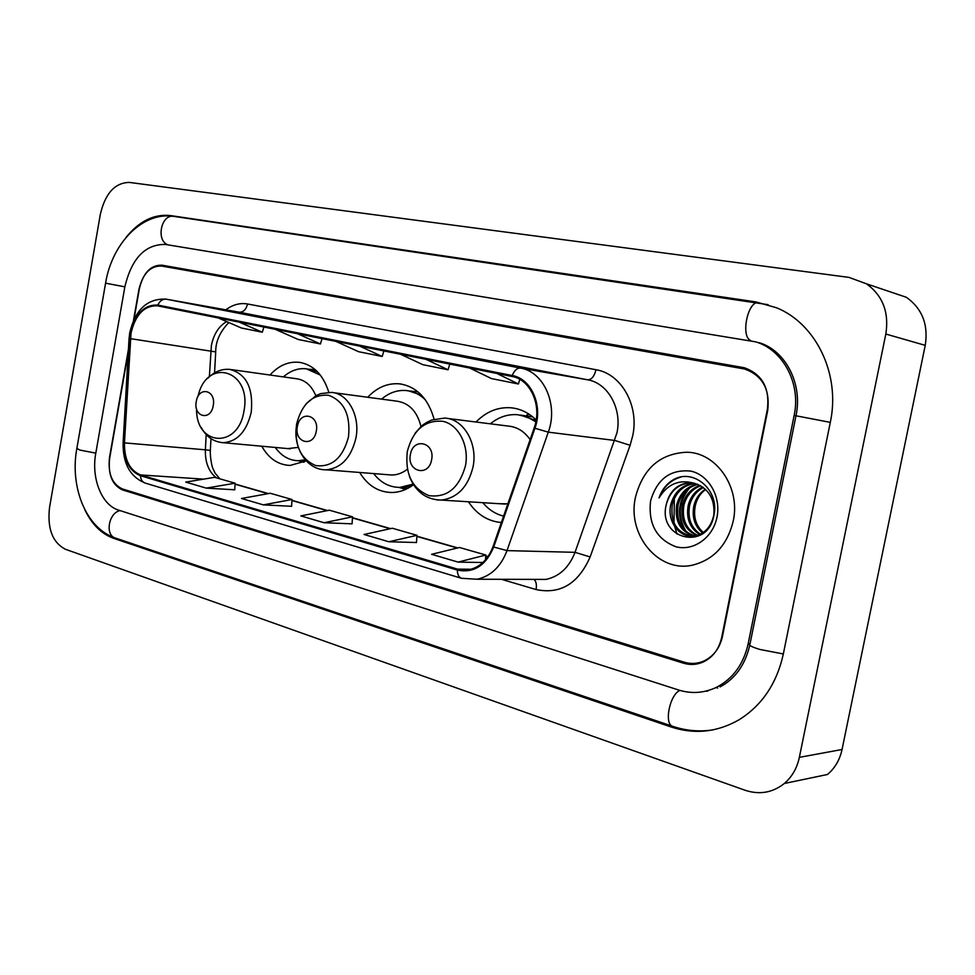 <?xml version="1.0" encoding="UTF-8"?>
<svg xmlns="http://www.w3.org/2000/svg" width="975" height="975" viewBox="0 0 975 975"><rect width="100%" height="100%" fill="white"/><g stroke="black" fill="none" stroke-linecap="round" stroke-linejoin="round"><path stroke-width="1.46" d="M468.439 501.772C476.799 514.349 487.768 521.272 501.357 522.539M359.678 472.473C367.819 485.733 378.714 492.412 392.352 492.509C399.799 492.265 406.843 489.669 413.51 484.733M261.775 446.209C268.734 458.543 278.204 464.953 290.16 465.441L306.235 460.883M434.094 419.201C428.183 398.458 416.776 386.685 399.86 383.882C387.892 382.809 377.179 387.27 367.721 397.264M536.177 420.006C528.889 412.852 520.577 408.793 511.241 407.806C498.018 406.819 486.281 411.56 476.019 422.017M328.819 392.291C323.212 374.717 313.389 364.723 299.325 362.322C288.478 361.25 278.692 365.479 269.978 375.022M674.322 500.041L673.993 522.795L674.322 500.041M674.773 526.732L676.955 534.008L674.773 526.732M128.432 349.379L109.529 457.275C107.75 473.497 112.015 484.051 122.35 488.926L684.17 662.171C690.678 664.121 697.076 663.817 703.353 661.257C713.347 656.687 719.708 648.424 722.451 636.456L767.727 410.365C770.128 389.171 762.389 375.375 744.534 369.001L161.57 266.041C150.333 265.748 142.777 273.585 138.913 289.551L133.514 320.348M748.13 643.963L794.15 415.435C801.097 383.553 783.193 350.025 755.857 341.884L165.36 244.433C145.165 244.201 131.662 258.338 124.849 286.845L95.782 453.253C91.077 478.189 101.644 505.148 118.621 510.132L678.624 690.007C691.58 694.029 704.23 693.115 716.564 687.277C733.029 678.649 743.547 664.219 748.13 643.963L750.043 643.841M885.824 334.035C889.2 312.317 882.753 295.571 866.458 283.81L848.969 277.387L129.322 182.41C114.952 182.727 105.312 193.306 100.364 214.147L49.518 507.658C47.202 528.621 52.504 542.49 65.435 549.278L745.156 790.274C759.549 795.003 772.602 792.736 784.327 783.486C792.029 776.868 797.038 768.154 799.354 757.356L885.824 334.035L925.238 345.357C928.493 324.638 922.204 308.624 906.397 297.302L866.458 283.81M784.327 783.486L827.495 774.479C834.966 768.142 839.816 759.805 842.047 749.495L925.238 345.357M84.862 509.791C91.894 524.428 101.498 533.934 113.661 538.334L671.263 727.021C694.578 734.614 717.125 732.237 738.904 719.867C761.902 705.559 776.685 683.682 783.278 654.237L830.298 422.382C840.706 374.449 816.124 323.834 776.661 307.808L755.869 301.909L170.442 215.572C154.087 213.805 139.303 221.069 126.067 237.364M705.9 691.129L707.692 691.141M717.661 688.021L715.833 687.631M635.432 497.396C626.913 534.507 658.381 573.19 692.616 565.122C713.761 559.723 727.301 545.037 733.237 521.064C740.781 487.451 716.345 452.339 686.729 452.229C660.026 453.558 642.927 468.609 635.432 497.396C626.913 534.507 658.381 573.19 692.616 565.122C713.761 559.723 727.301 545.037 733.237 521.064C740.781 487.451 716.345 452.339 686.729 452.229C660.026 453.558 642.927 468.609 635.432 497.396M131.028 333.121C135.44 314.645 144.178 305.541 157.231 305.784L512.046 376.484C530.668 379.458 542.344 406.039 534.178 427.928L492.997 546.658C488.024 559.699 479.907 567.413 468.658 569.79L457.494 569.12L140.583 474.935C129.675 470.377 124.3 459.688 124.459 442.882L131.028 333.121M130.504 332.999L123.923 442.869C123.764 460.102 129.261 471.047 140.449 475.727L457.324 570.058C473.655 573.385 485.794 565.719 493.716 547.036L534.922 428.257C543.294 405.819 531.326 378.568 512.228 375.533L157.865 305.077C144.276 304.444 135.159 313.755 130.504 332.999M495.861 362.956L468.646 357.667L495.861 362.956M424.808 349.135L452.144 353.949L424.808 349.135M237.668 312.756L266.053 317.813L237.668 312.756M296.12 324.127L324.248 329.111L296.12 324.127M358.373 336.229L386.161 341.14L358.373 336.229M128.286 351.963L109.663 458.238C107.884 474.459 112.149 485.026 122.484 489.901L683.426 663.171C689.947 665.133 696.357 664.828 702.634 662.244C712.603 657.686 718.953 649.423 721.683 637.479L767.422 409.061C769.823 387.916 762.121 374.144 744.327 367.746L162.021 265.188C150.784 264.908 143.227 272.744 139.364 288.71L134.014 319.288M458.128 562.112L485.83 555.031L459.481 547.487L431.596 554.312L458.128 562.112L482.942 562.502M263.311 504.879L292.012 499.505L270.258 493.265L241.495 498.481L263.311 504.879L291.61 506.293M206.249 488.122L235.097 483.198L214.61 477.323L185.725 482.089L206.249 488.122L234.756 489.791M388.867 541.759L416.995 535.312L392.34 528.243L364.065 534.483L388.867 541.759L416.459 542.514M324.066 522.734L352.523 516.835L329.392 510.205L300.824 515.909L324.066 522.734L352.06 523.831M335.912 341.384L358.568 351.695L382.2 356.472L383.894 350.951M359.678 346.125L382.2 356.472M275.218 329.294L298.204 339.483L320.409 343.968L322.055 338.617M297.533 333.73L320.409 343.968M218.193 317.923L241.41 328.002L262.312 332.219L263.92 327.039M239.168 322.103L262.312 332.219M400.603 354.278L422.87 364.687L448.061 369.781L449.792 364.077M425.977 359.336L448.061 369.781M469.718 368.05L491.473 378.568L518.408 384.004L519.785 379.372M496.884 373.462L518.408 384.004M352.523 516.835L352.06 523.892M292.012 499.505L291.598 506.354M235.097 483.198L234.743 489.852M416.995 535.312L416.459 542.587M485.83 555.031L485.416 559.942M213.22 405.673C216.413 389.963 198.608 385.759 196.28 401.481C193.05 416.959 210.758 421.541 213.22 405.673M315.815 395.728C311.61 385.637 305.199 379.97 296.571 378.751L231.112 369.574M320.312 375.046L306.308 368.794C298.118 367.965 290.489 370.658 283.408 376.898M317.521 371.828L307.613 368.989M297.728 460.724L305.882 460.517M275.267 447.44C281.361 455.959 288.99 460.395 298.155 460.736L305.272 459.822M287.905 448.597L298.228 447.391M316.278 431.194C319.739 414.631 299.886 409.939 297.387 426.514C293.889 442.845 313.633 447.952 316.278 431.194M421.017 426.575C417.19 411.499 409.171 403.028 396.959 401.176L333.292 392.657M425.393 399.823C419.859 394.461 413.595 391.377 406.612 390.573C397.605 389.756 389.269 392.608 381.578 399.116M421.529 395.168L408.574 390.853M398.617 487.403L402.517 487.585L411.889 485.891M373.62 473.57C380.713 482.747 389.488 487.354 399.933 487.403L413.132 484.124M388.196 474.727L391.852 475.02C397.337 474.947 402.504 473.021 407.343 469.243M431.608 459.761C435.374 442.223 413.095 436.958 410.414 454.508C406.599 471.766 428.744 477.494 431.608 459.761M530.12 439.628C524.379 431.377 517.067 426.855 508.194 426.063L447.513 418.433M535.848 421.809L527.122 416.947L517.664 414.716C507.768 413.997 498.664 417.032 490.34 423.82M536.079 420.578L520.467 415.082M482.832 502.673C488.572 509.62 495.495 514.105 503.587 516.104M499.432 503.722L507.853 503.819M526.756 414.984L529.193 414.278M702.573 532.984C694.712 526.305 691.799 517.262 693.847 505.867C695.541 498.822 699.368 493.253 705.339 489.158M703.292 532.508C695.918 525.781 693.237 516.933 695.248 505.976C696.747 498.932 700.221 493.435 705.644 489.45M699.684 534.519C689.873 528.231 686.034 518.542 688.192 505.464C690.349 496.97 695.187 490.827 702.707 487.013M700.403 534.19C691.08 527.768 687.485 518.237 689.605 505.562C691.641 497.433 696.235 491.412 703.365 487.5M696.796 535.531C685.035 529.937 680.257 519.773 682.476 505.05C685.169 495.117 691.007 488.56 700.001 485.355M697.515 535.324C686.242 529.523 681.708 519.468 683.914 505.148C686.473 495.58 692.055 489.109 700.684 485.733M693.895 536.067C680.221 531.521 674.493 521.04 676.711 504.636C679.928 493.326 686.778 486.488 697.235 484.136M694.614 535.97C681.415 531.131 675.931 520.723 678.161 504.733C681.245 493.764 687.838 486.988 697.929 484.404M694.346 483.283L689.203 482.759C677.357 483.966 669.764 491.01 666.449 503.892C656.675 539.114 707.606 551.765 713.822 515.653C720.013 490.632 693.847 467.939 673.676 479.529C666.729 483.588 661.842 489.718 659.027 497.896C667.595 483.929 679.368 479.066 694.346 483.283C708.557 488.134 715.041 498.725 713.81 515.068C711.116 526.951 704.706 533.922 694.566 535.982C679.404 538.602 666.559 520.991 670.873 504.209C674.627 491.546 682.463 484.575 694.407 483.295M701.281 534.519L696.016 536.043M691.714 536.177C676.638 532.643 670.178 522.027 672.336 504.319C675.955 491.985 683.548 485.038 695.114 483.466M666.449 503.892C670.288 490.998 678.283 483.99 690.446 482.881L692.287 482.918M650.569 501.053C648.119 523.965 656.541 539.199 675.833 546.731C693.469 551.509 713.017 537.737 716.991 517.128C721.22 496.58 708.679 474.923 690.787 471.108C670.349 469.072 656.943 479.054 650.569 501.053M659.027 497.896C663.427 486.964 670.666 480.041 680.733 477.104M686.181 531.655C677.259 516.482 678.405 501.881 689.63 487.866M684.352 529.937C677.016 515.921 678.039 502.442 687.412 489.511M759.233 302.847L758.696 302.738C747.996 300.032 740.281 336.424 750.665 340.507M830.298 422.37L794.15 415.435M783.327 653.957L759.854 649.447C751.237 646.803 747.959 644.975 750.019 643.987L795.978 415.837M712.908 729.897C699.294 731.932 685.949 730.763 672.872 726.387C663.792 724.547 669.545 694.87 679.868 690.385M672.872 726.387L115.464 538.054C104.764 535.36 108.542 512.813 120.071 510.595M124.849 286.833L105.58 283.177L76.854 448.403L79.84 450.06L95.794 453.143M105.58 283.177C111.784 243.982 142.167 211.295 173.842 216.389C161.18 213.683 155.659 240.74 168.017 244.871M842.047 749.495L799.354 757.356M758.964 302.774L755.869 301.909M673.786 726.68L671.263 727.021M116.537 538.419L113.661 538.334M174.147 216.438L170.442 215.572M226.663 321.592C218.778 326.223 213.683 334.181 211.392 345.479L209.369 376.777M225.81 309.818C232.793 304.639 240.045 302.689 247.565 303.981L595.981 369.732C594.311 376.423 591.545 379.775 587.669 379.811L238.57 312.097M595.981 369.732C621.16 373.693 639.271 405.271 632.763 435.593L630.106 445.283L590.131 556.944C578.333 583.708 560.308 594.579 536.079 589.558L501.418 579.296M616.992 432.717C622.172 408.452 607.827 383.114 587.669 379.811L520.553 368.111C543.806 371.707 558.541 404.844 548.291 432.157L507.012 550.607C500.894 566.597 490.937 576.152 477.141 579.247L546 579.406C559.443 576.481 569.12 567.45 575.031 552.337L616.992 432.717M123.106 442.918L129.005 339.178L129.846 338.666M123.923 442.869L123.106 443.04C122.801 463.576 130.187 476.921 145.238 483.088C142.362 482.077 140.766 479.615 140.449 475.727M457.324 570.058C457.409 574.555 458.798 577.31 461.467 578.285L477.141 579.247M493.716 547.036L507.012 550.607L575.031 552.337L590.131 556.944M534.922 428.257L548.291 432.157L614.872 440.468L630.106 445.283M512.228 375.533C514.386 370.342 517.164 367.88 520.553 368.111L166.311 299.191C162.691 298.825 159.876 300.788 157.865 305.077M129.76 332.682C135.269 309.599 147.335 298.411 165.933 299.118L239.119 312.195C243.323 312.366 246.139 309.623 247.565 303.981M533.959 579.382C536.165 581.344 536.872 584.732 536.079 589.558M457.494 569.12L471.071 569.254M130.382 338.642L215.707 351.902L214.561 372.877M124.459 442.882L205.372 449.816C205.055 462.43 208.723 471.766 216.377 477.835M206.2 434.594L205.372 449.816L210.344 450.401C209.93 458.384 212.526 468.317 212.806 468.244L215.109 473.18L219.875 478.835M140.583 474.935L203.641 479.139M235.036 484.209L268.015 493.679M291.952 500.541L327.161 510.656M352.45 517.92L390.122 528.73M416.91 536.421L457.299 548.023M485.733 556.177L487.878 556.798M210.332 450.584L210.978 438.653M215.682 352.414L215.707 351.902C215.609 341.506 219.984 331.719 228.832 322.542M196.597 408.976C195.78 446.136 238.107 449.28 243.933 411.194C252.33 369.952 206.481 356.594 198.035 396.435M221.386 442.553L223.348 442.699C237.327 441.602 246.614 431.462 251.221 412.303C253.488 388.16 246.395 373.864 229.905 369.415C221.605 368.684 214.22 371.682 207.76 378.385M298.789 460.785L304.675 461.76M315.266 369.696L309.636 369.281M348.489 436.971C350.683 415.033 344.065 401.139 328.636 395.289C312.622 394.01 301.945 403.638 296.583 424.174C294.328 445.429 300.714 459.237 315.766 465.575C331.853 467.537 342.761 457.994 348.489 436.971M391.852 475.02L326.04 469.816C341.165 468.329 351.122 457.738 355.924 438.08C360.409 416.033 348.002 393.291 331.488 392.413L320.702 393.62L316.278 395.484L306.016 403.894M399.08 487.403L407.842 488.341M418.092 391.926L409.585 390.987M465.465 465.806C469.402 445.624 458.628 424.686 442.967 421.322C425.039 419.75 413.144 429.792 407.306 451.462C404.905 473.947 412.145 488.682 429 495.641C447.013 497.969 459.176 488.024 465.465 465.806M436.971 499.931L441.346 500.065C457.531 497.933 468.097 486.878 473.033 466.903C478.018 443.223 463.418 418.665 444.624 418.068L431.572 420.054L426.319 422.638C423.418 424.99 424.344 422.443 414.972 433.424M532.764 416.922L520.333 415.07M300.641 362.517L299.325 362.322M401.834 384.162L399.86 383.882M514.386 408.245L511.241 407.806M173.842 216.389L768.142 304.675M115.464 538.054C85.898 528.487 69.786 486.915 76.781 448.817M749.751 645.316C745.132 664.889 735.235 678.758 720.062 686.912M759.233 342.7C785.302 350.452 802.937 383.577 795.99 415.764M129.736 332.78L129.029 338.861M145.238 483.088L461.467 578.285M165.933 299.118L238.741 312.134M235.048 484.002L268.466 493.594M291.964 500.333L327.612 510.571M352.475 517.701L390.573 528.633M416.934 536.201L457.738 547.913M485.745 555.945L488.012 556.591M358.41 336.229L334.62 331.61M296.156 324.127L273.841 319.788M237.693 312.756L216.718 308.685M424.844 349.148L399.445 344.212M495.897 362.956L468.707 357.679M300.788 460.956L298.155 460.736M290.343 448.829L223.348 442.699C213.793 442.028 206.42 436.971 201.252 427.525M299.02 460.858L303.664 462.272M402.517 487.585L399.933 487.403M296.717 424.564C292.268 446.977 306.723 470.267 326.04 469.816M399.031 487.403L405.588 489.426M505.233 504.087L441.346 500.065C426.477 499.822 415.862 492.034 409.524 476.714M690.446 482.881L689.203 482.759"/></g></svg>
